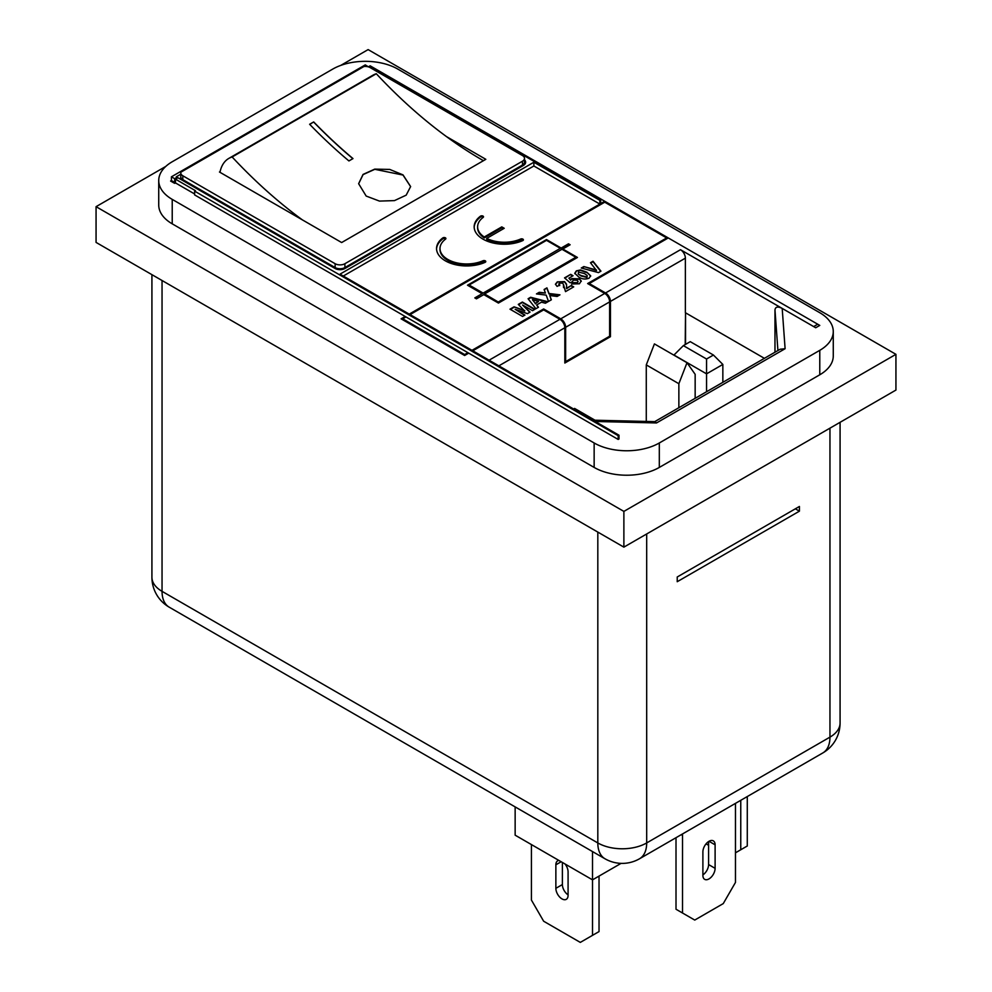 <?xml version="1.0" encoding="UTF-8"?>
<svg xmlns="http://www.w3.org/2000/svg" width="992" height="992" viewBox="0 0 992 992"><rect width="100%" height="100%" fill="white"/><g stroke="black" fill="none" stroke-linecap="round" stroke-linejoin="round"><path stroke-width="1.49" d="M194.63 193.973L175.485 182.925L174.753 183.346L170.674 180.99L171.418 180.569L174.666 182.454L173.86 182.925L170.599 181.04L171.418 180.569L171.418 176.812L365.267 64.889L368.528 66.91M171.418 176.812L174.666 178.684L177.109 177.27L177.109 178.213M180.792 174.208L176.303 176.812L177.109 177.27M368.354 66.861L370.152 65.819L817.743 324.235L813.663 326.579L782.192 308.413L785.106 348.713L780.134 349.246L654.745 421.637M685.212 344.571L685.534 312.802L764.398 358.335L685.373 312.716L685.373 258.156L610.44 301.419L610.44 336.697L609.621 336.226L609.621 301.89L565.638 327.286L565.638 361.621L564.832 361.15M174.666 182.454L174.666 178.684M180.37 179.155L181.462 178.523M179.552 178.684L181.028 177.841M589.26 284.493L589.26 283.551L668.273 237.944L819.776 325.413L815.697 327.757L680.487 249.699A6.907 3.993 60 0 1 685.373 258.156M369.371 67.22L370.152 66.762L600.668 199.851L600.668 204.55L600.668 203.608L604.736 201.264L604.736 202.194L666.649 237.944L666.649 238.886M604.736 201.264L370.152 65.819L368.528 66.762M482.968 293.198L560.344 248.335L546.505 240.337L469.117 285.014L482.968 293.198L560.344 248.335M469.117 285.014L482.968 293.012M484.592 293.942L498.443 302.126L575.819 257.263L561.98 249.277L484.592 293.942L498.443 302.126M498.443 301.94L575.819 257.263M180.792 172.955A6.907 3.993 0 0 0 182.813 175.77L335.135 263.711A6.907 3.993 0 0 0 344.906 263.711L522.474 161.188A6.907 3.993 0 0 0 524.495 158.373A6.907 3.993 0 0 0 522.474 155.546L370.152 67.605A6.907 3.993 0 0 0 363.903 66.526L180.928 172.162A6.907 3.993 0 0 0 180.792 172.955L180.792 176.812A6.907 3.993 0 0 0 182.813 179.626L335.135 267.567A6.907 3.993 0 0 0 344.906 267.567L522.474 165.044A6.907 3.993 0 0 0 524.495 162.229L524.495 164.622M446.437 136.574L485.82 159.315L341.645 242.544L219.468 172.013L220.112 171.641M358.633 183.78L363.072 174.604L374.815 169.31L403.012 175.063L410.626 186.657M366.172 196.056L358.633 183.694L363.047 174.431L374.74 169.124L389.707 169.421L403.012 174.877L410.626 186.558L406.187 195.151L394.481 200.607L379.465 201.091L366.172 196.056M445.383 260.846A30.157 17.41 0 0 0 485.1 262.334A1.724 0.992 0 0 0 485.77 261.541A1.724 0.992 0 0 0 484.815 260.648A1.724 0.992 0 0 0 482.992 260.76A26.71 15.413 180 0 1 447.826 259.445A26.71 15.413 180 0 1 440.002 248.533A26.71 15.413 180 0 1 445.544 239.134A1.724 0.992 0 0 0 445.904 238.526A1.724 0.992 0 0 0 444.726 237.584A1.724 0.992 0 0 0 442.804 237.919A30.157 17.41 0 0 0 436.542 248.533A30.157 17.41 0 0 0 445.383 260.846M485.572 262.012A1.724 0.992 0 0 0 482.992 261.702A26.71 15.413 180 0 1 447.826 260.375A26.71 15.413 180 0 1 440.002 249.476L440.002 248.533M482.992 239.134A30.157 17.41 0 0 0 522.722 240.622A1.724 0.992 0 0 0 523.392 239.828A1.724 0.992 0 0 0 522.424 238.936A1.724 0.992 0 0 0 520.614 239.035A26.71 15.413 180 0 1 486.7 238.402L504.221 228.296L501.778 226.883L484.257 236.989A26.71 15.413 180 0 1 477.611 226.821A26.71 15.413 180 0 1 483.154 217.409A1.724 0.992 0 0 0 483.513 216.802A1.724 0.992 0 0 0 482.348 215.859A1.724 0.992 0 0 0 480.426 216.194A30.157 17.41 0 0 0 474.164 226.821A30.157 17.41 0 0 0 482.992 239.134M708.995 878.912A8.643 4.985 -60 0 1 704.68 879.346A8.643 4.985 -60 0 1 702.894 875.39L702.894 851.868A8.643 4.985 -60 0 1 706.664 843.175A8.643 4.985 -60 0 1 713.322 840.869A8.643 4.985 -60 0 1 715.108 844.824L715.108 868.335A8.643 4.985 -60 0 1 708.995 878.912M558.93 860.461A8.643 4.985 -120 0 0 557.653 860.845A8.643 4.985 -120 0 0 555.867 864.801L555.867 888.324A8.643 4.985 -120 0 0 561.98 898.901A8.643 4.985 -120 0 0 566.296 899.322A8.643 4.985 -120 0 0 568.081 895.379L568.081 871.856A8.643 4.985 -120 0 0 565.018 863.982M219.976 172.298A45.905 26.499 60 0 1 228.817 158.41A45.905 26.499 60 0 1 232.14 156.984A380.469 219.666 -120 0 0 302.262 219.802M232.14 156.984L376.303 73.743A380.469 219.666 -120 0 0 483.426 160.692M313.695 121.929L309.628 124.273A380.469 219.666 -120 0 0 348.924 160.94L352.991 158.584A380.469 219.666 60 0 1 313.695 121.929L309.74 124.397M565.638 327.286A6.907 3.993 -120 0 0 560.753 318.829L543.653 308.946L543.653 309.888L559.934 319.3A6.907 3.993 60 0 1 564.832 327.757L564.832 363.035L610.44 336.697M543.653 308.946L471.969 350.337M464.64 354.566L467.902 352.681L406.001 316.944L402.74 318.829L464.64 354.566L464.64 355.508L401.103 318.829L405.182 316.473L406.001 316.944M666.649 237.944L587.636 283.551L604.736 293.434A6.907 3.993 60 0 1 609.621 301.89M621.079 863.362L592.522 879.854L515.146 835.177L515.146 806.893M96.063 206.671L96.063 242.408L623.881 547.138L895.937 390.067L895.937 354.33L623.881 511.401L96.063 206.671L165.8 166.408M659.308 467.43A46.078 26.598 180 0 1 594.146 467.43L594.146 442.978L172.224 199.38A46.078 26.598 0 0 1 158.732 180.569A46.078 26.598 0 0 1 172.224 161.758L332.692 69.118A46.078 26.598 0 0 1 397.854 69.118L819.776 312.716A46.078 26.598 0 0 1 833.268 331.526L833.268 355.979A46.078 26.598 180 0 1 819.776 374.79L819.776 350.337L659.308 442.978L659.308 467.43L819.776 374.79M594.146 467.43L172.224 223.832A46.078 26.598 180 0 1 158.732 205.022L158.732 180.569M175.485 182.925L175.485 179.155L177.928 177.742L335.135 268.51L335.135 267.567L183.632 180.098L183.632 181.04M618.177 435.686L618.177 439.444L618.996 438.972L618.996 435.215L618.177 435.686L194.63 191.146L194.63 194.916L405.182 316.473M589.26 283.551L605.554 292.962L680.487 249.699M610.44 301.419A6.907 3.993 -120 0 0 605.554 292.962M774.975 352.222L774.975 309.888C775.434 306.751 777.84 306.255 782.192 308.413M472.787 350.808L543.653 309.888M618.996 435.215L340.182 274.238M343.282 276.036L533.87 165.986L533.87 162.229L340.182 274.052M533.87 162.229L599.85 200.322L600.668 199.851M524.495 159.824A8.06 4.65 180 0 1 525.648 162.229A8.06 4.65 180 0 1 523.292 165.515L344.906 268.51A6.907 3.993 180 0 1 335.135 268.51M194.63 191.146L195.436 190.675L175.485 179.155M402.74 319.771L402.74 318.829M618.177 439.444L467.902 352.681M228.817 158.41L372.992 75.169A45.905 26.499 60 0 1 376.303 73.743M335.135 263.711L335.135 267.567A6.907 3.993 0 0 0 344.906 267.567L344.906 268.51M522.474 161.188L522.474 165.044L344.906 267.567L344.906 263.711M522.474 165.986L522.474 165.044A6.907 3.993 0 0 0 524.495 162.229L524.495 158.373M524.743 310.558L514.067 306.826L509.987 309.182L522.536 316.436L524.954 315.047L515.158 309.293L527.384 313.633L530.075 312.083L522.561 305.015L532.518 310.67L534.936 309.281L522.375 302.039L518.295 304.395L524.743 311.029L514.067 306.826M536.635 304.953L541.446 302.176L545.402 303.23L547.968 301.754L530.646 297.265L528.091 298.741L535.891 308.723L538.47 307.235L536.635 304.953L538.21 307.384M546.914 287.866L544.1 289.49L545.414 293.037L539.276 292.28L536.461 293.905L546.183 295.108L548.526 301.432L551.354 299.807L549.779 295.554L557.132 296.459L559.959 294.835L548.998 293.483L546.914 287.866L544.236 289.887M571.293 285.498L566.63 288.66L566.506 284.134L564.572 281.616L557.306 281.864L555.433 284.196L557.058 286.378L559.711 285.126L559.352 283.104L562.489 283.191L563.456 284.307L565.502 291.623L573.711 286.886L571.293 285.498L566.63 288.188L566.444 287.494M566.581 285.002L564.572 281.616M563.456 284.778L563.543 287.37M558.744 284.171L559.352 283.104M572.434 281.604L573.227 280.104L577.034 280.252L578.088 281.492L577.232 282.621L573.388 282.621L571.566 283.985L579.427 283.774L581.188 280.897L579.39 278.839L571.714 278.566L570.636 279.732L568.887 278.157L573.066 275.739L570.66 274.35L564.535 277.884L570.04 282.72L572.409 281.84M581.25 281.418L579.39 278.839M589.074 278.206L590.662 275.813L586.83 272.168L580.531 269.948L576.364 270.866L574.777 273.246L578.596 276.892C581.721 279.149 585.206 279.595 589.074 278.206M590.699 276.148L586.83 272.168M596.477 270.022L583.829 266.563L581.275 268.026L598.474 272.602L600.954 271.163L593.018 261.243L590.463 262.731L596.477 270.494L583.829 266.563M474.821 297.898L476.445 298.84L483.786 294.612L498.443 303.068L577.456 257.461L562.786 248.992L570.127 244.764L568.49 243.821L561.162 248.05L546.505 239.58L467.492 285.2L482.149 293.669L474.821 297.898M604.736 202.194L410.068 314.588M594.146 442.978A46.078 26.598 0 0 0 659.308 442.978M819.776 350.337A46.078 26.598 0 0 0 833.268 331.526M468.708 353.152L464.64 355.508M573.302 287.122L571.293 285.969M570.66 274.35L564.857 278.157M579.39 279.298L571.714 279.037L570.636 280.203L568.887 278.157M572.657 275.974L570.66 274.821M409.25 314.117L599.85 204.079L599.85 200.322M533.87 165.986L599.85 204.079M340.74 65.41L368.119 49.6L895.937 354.33M623.881 511.401L623.881 547.138M677.226 576.997L677.226 581.709L799.416 511.165L799.416 506.466L677.226 576.997M531.427 844.589L531.427 900.079L543.653 921.233L580.308 942.4L592.522 935.344L592.522 851.57M735.469 852.81L747.286 845.99L747.286 796.551M740.764 849.76L740.764 800.308M708.586 845.296L706.081 843.845M568.081 894.883A8.643 4.985 60 0 1 562.39 884.554L562.39 862.457M592.522 935.344L599.032 931.587L599.032 876.097M708.586 841.538L708.586 864.565A8.643 4.985 -60 0 1 702.894 874.907M682.471 833.962A23.039 13.305 -60 0 1 682.521 835.413L682.521 913.012L676.011 909.242L676.011 837.694M682.521 913.012L694.747 920.068L723.255 903.6L735.469 882.446L735.469 804.847A23.039 13.305 -60 0 1 735.518 803.334M573.599 409.014L574.604 408.431L594.989 420.211M683.376 345.625L690.258 341.657L713.434 355.037L722.846 364.436L706.552 373.848L706.552 359.005L683.376 345.625L673.977 355.037L706.552 373.848L706.552 391.728M722.846 382.329L722.846 364.436M695.156 398.313L695.156 374.319L687.01 362.725L654.422 343.914L646.276 364.907L678.863 383.718L678.863 407.712M646.276 364.907L646.276 421.439M687.01 362.725L678.863 383.718M565.638 361.621L609.621 336.226M482.149 293.669L474.982 297.997M569.954 244.85L568.49 244.007L561.162 248.236L546.505 239.779L467.654 285.299M577.294 257.548L562.786 248.992M503.403 228.755L501.778 227.825L484.257 237.931A26.71 15.413 180 0 1 477.611 227.763L477.611 226.821M484.257 237.931L484.257 236.989M501.778 227.825L501.778 226.883M523.193 240.3A1.724 0.992 0 0 0 520.614 239.977A26.71 15.413 180 0 1 486.7 239.345L486.7 238.402M483.315 217.273A1.724 0.992 0 0 0 480.426 217.136A30.157 17.41 0 0 0 474.176 227.292M445.693 238.998A1.724 0.992 0 0 0 442.804 238.861A30.157 17.41 0 0 0 436.554 249.004M795.336 508.809L799.416 511.165M785.106 348.713L656.518 422.952L654.931 421.65L592.906 420.162M706.552 359.005L713.434 355.037M352.867 158.658A380.469 219.666 60 0 1 313.695 122.115M600.693 271.312L593.018 261.714L590.724 263.041M583.829 267.034L581.833 268.175M586.83 272.639L580.531 270.419L576.364 270.866M576.364 271.337L574.777 273.718M587.177 275.466L586.991 277.462L581.039 275.987L578.274 274.077L578.46 272.54L578.274 274.077L581.039 275.516L586.991 276.991L587.177 275.466L584.424 273.556L578.46 272.068L578.274 273.606L578.46 272.068M586.991 277.462L587.177 275.937L586.991 277.462M578.051 281.728L577.232 283.092L573.388 283.092L571.975 284.146M559.711 285.597L559.352 283.576M564.572 282.088L557.306 281.864M557.306 282.336L555.458 284.419M566.63 288.66L566.444 287.804M563.568 286.589L563.555 287.593M559.277 295.219L548.998 293.954L546.914 288.337M551.205 299.882L549.779 295.554M545.414 293.037L539.276 292.752L537.131 293.992M547.398 302.076L530.646 297.736L528.339 299.063M535.296 303.304L532.431 299.758L535.296 303.304L538.594 301.407L532.431 299.758M535.296 303.775L538.594 301.407M534.527 309.516L522.375 302.498L518.605 304.68M529.765 312.257L522.561 305.015M524.545 315.27L515.158 309.293M514.067 307.297L510.396 309.417M182.813 175.77L182.813 179.626M172.224 199.38L172.224 223.832M489.081 360.208L559.934 319.3M560.753 318.829L604.736 293.434M656.518 422.952L595.212 421.476M777.914 350.536L774.975 309.888M564.832 327.757L498.852 365.85M162.043 280.5L162.043 591.344L597.816 842.94L597.816 532.084M646.685 533.969L646.685 842.94L829.957 737.13L829.957 428.16M685.534 312.802L685.534 344.385M561.162 861.75L555.867 864.801M562.39 884.554L555.867 888.324M682.521 835.413L681.244 834.669M715.108 844.824L708.995 841.29M715.108 868.335L708.586 864.565M520.614 239.977L520.614 239.035M480.426 217.136L480.426 216.194M482.992 261.702L482.992 260.76M442.804 238.861L442.804 237.919M840.075 723.019A34.559 19.952 180 0 1 829.957 737.13A34.559 19.952 -120 0 1 822.802 752.953A34.559 34.559 0 0 0 840.075 723.019L840.075 422.319M646.685 842.94A34.559 19.952 180 0 1 597.816 842.94A34.559 19.952 -60 0 0 604.971 858.762A34.559 34.559 0 0 0 639.53 858.762A34.559 19.952 -120 0 0 646.685 842.94M169.198 607.166A34.559 19.952 -60 0 1 162.043 591.344A34.559 19.952 0 0 1 151.925 577.245A34.559 34.559 0 0 0 169.198 607.166L604.971 858.762M181.61 179.874L181.61 178.684M822.802 752.953L639.53 858.762M151.925 577.245L151.925 274.66"/></g></svg>
